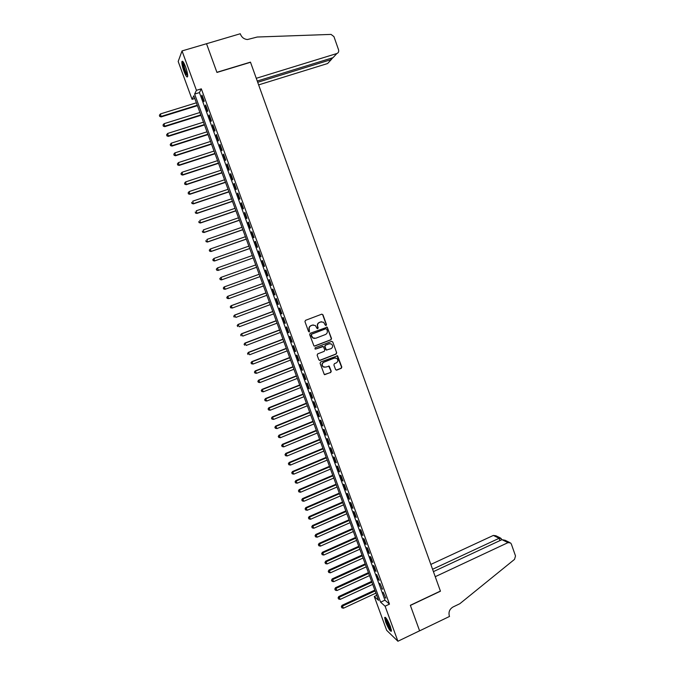 <?xml version="1.0" encoding="UTF-8"?>
<svg xmlns="http://www.w3.org/2000/svg" width="675" height="675" viewBox="0 0 675 675"><rect width="100%" height="100%" fill="white"/><g stroke="black" fill="none" stroke-linecap="round" stroke-linejoin="round"><path stroke-width="1.01" d="M326.093 325.477L326.489 324.591L322.945 314.769L321.713 314.187L305.522 320.33L304.948 321.604L308.534 331.467L309.395 331.872L309.336 329.704C308.855 327.839 309.454 326.481 311.141 325.637L312.491 325.122L315.301 325.485L317.149 328.582L317.765 328.666L318.161 327.78L317.697 326.506C317.225 324.641 317.824 323.291 319.503 322.448L320.844 321.933L323.603 322.27L325.232 325.072L326.093 325.477M325.755 325.51L326.236 324.599L322.701 314.786L321.857 314.145M309.049 331.906L309.336 329.704M317.419 328.7L317.697 326.506M385.703 622.122L384.64 617.507C385.703 616.857 387.619 619.878 390.386 626.552L391.441 631.159C390.352 631.766 388.446 628.754 385.703 622.122M183.929 71.221C182.402 66.859 181.718 63.686 181.879 61.695C182.453 60.328 183.701 62.092 185.617 66.994C187.144 71.381 187.827 74.554 187.658 76.511C187.085 77.861 185.836 76.098 183.929 71.221M335.568 369.537L336.783 370.102L341.263 368.322L341.82 367.057L337.584 355.801L320.642 361.994L320.085 363.268L324.321 374.541L330.691 372.516L331.248 371.25L329.257 366.179L325.645 367.116L323.19 366.753C321.722 364.981 321.941 363.462 323.865 362.197L334.429 358.045L336.808 358.366C338.335 360.121 338.133 361.648 336.201 362.948L334.446 363.639L333.889 364.913L335.568 369.537M182.031 50.929L206.525 43.723L216.953 72.444L250.518 62.286L440.404 591.072L410.332 605.298L419.597 630.804L397.913 641.25L386.674 630.34L374.271 596.498L378.565 600.353L193.801 95.774L192.071 99.352L178.183 61.467L182.031 50.929L196.433 90.332L194.628 94.07L380.616 602.184L385.096 606.209L397.913 641.25M201.319 88.83L199.437 92.593L384.944 600.159L389.483 604.142L201.319 88.83L196.433 90.332M389.483 604.142L385.096 606.209M330.961 339.795L331.518 338.529L327.232 327.181L310.213 333.273L309.648 334.547L313.942 345.912L314.854 346.039L330.961 339.795L331.265 338.521L327.341 327.662L326.557 327.029M332.767 341.98L336.673 352.814L336.116 354.08L320.06 360.382L318.828 359.809L317.132 355.16L317.697 353.886L324.236 351.329L324.802 350.063L323.35 346.528L315.638 349.051L314.997 348.958L315.166 347.76L331.543 341.398L332.767 341.98L336.673 352.814M204.204 101.056L202.036 95.124L201.715 95.732L203.875 101.655L204.204 101.056M207.807 110.936L205.647 105.013L205.318 105.595L207.478 111.502L207.807 110.936M211.41 120.791L209.25 114.877L208.912 115.442L211.072 121.331L211.41 120.791M215.004 130.629L212.853 124.723L212.507 125.263L214.658 131.144L215.004 130.629M218.59 140.442L216.439 134.553L216.084 135.068L218.227 140.94L218.59 140.442M222.168 150.238L220.025 144.366L219.662 144.847L221.805 150.711L222.168 150.238M225.737 160.017L223.602 154.153L223.231 154.609L225.366 160.456L225.737 160.017M229.306 169.771L227.163 163.924L226.792 164.354L228.918 170.193L229.306 169.771M232.858 179.508L230.732 173.669L230.344 174.074L232.47 179.904L232.858 179.508M236.41 189.228L234.284 183.398L233.887 183.786L236.005 189.591L236.41 189.228M239.954 198.922L237.828 193.109L237.423 193.463L239.541 199.268L239.954 198.922M243.489 208.609L241.372 202.804L240.958 203.133L243.067 208.921L243.489 208.609M247.016 218.261L244.898 212.473L244.477 212.777L246.594 218.557L247.016 218.261M250.543 227.905L248.425 222.126L247.995 222.404L250.104 228.167L250.543 227.905M254.053 237.524L251.944 231.753L251.505 232.006L253.606 237.769L254.053 237.524M257.563 247.126L255.462 241.363L255.007 241.599L257.108 247.337L257.563 247.126M261.065 256.702L258.964 250.957L258.508 251.168L260.601 256.897L261.065 256.702M264.558 266.271L262.457 260.533L261.993 260.719L264.085 266.439L264.558 266.271L264.085 266.439M268.043 275.813L265.95 270.084L265.477 270.245L267.562 275.957L268.043 275.813M271.519 285.339L269.435 279.627L268.954 279.754L271.029 285.457L271.519 285.339M274.995 294.84L272.911 289.136L272.422 289.246L274.497 294.933L274.995 294.84M278.454 304.324L276.379 298.637L275.881 298.721L277.957 304.4L278.454 304.324M281.914 313.791L279.847 308.121L279.332 308.18L281.407 313.841L281.914 313.791M285.365 323.241L283.298 317.579L282.783 317.613L284.85 323.266L285.365 323.241M288.816 332.674L286.748 327.021L286.225 327.029L288.284 332.674L288.816 332.674M292.25 342.082L290.191 336.437L289.659 336.428L291.718 342.056L292.25 342.082M295.684 351.473L293.625 345.845L293.085 345.811L295.135 351.43L295.684 351.473M299.109 360.847L297.051 355.227L296.502 355.168L298.552 360.779L299.109 360.847M302.527 370.204L300.476 364.593L299.919 364.508L301.961 370.111L302.527 370.204M305.935 379.544L303.885 373.942L303.328 373.832L305.362 379.418L305.935 379.544M309.336 388.859L307.294 383.273L306.728 383.138L308.762 388.716L309.336 388.859M312.736 398.157L310.694 392.58L310.12 392.428L312.154 397.988L312.736 398.157M316.128 407.438L314.094 401.87L313.504 401.701L315.529 407.253L316.128 407.438M319.511 416.703L317.478 411.151L316.887 410.948L318.912 416.492L319.511 416.703M322.886 425.95L320.861 420.398L320.254 420.179L322.279 425.714L322.886 425.95M326.261 435.173L324.236 429.637L323.62 429.393L325.637 434.919L326.261 435.173M329.619 444.378L327.603 438.86L326.987 438.59L328.995 444.099L329.619 444.378M332.977 453.575L330.961 448.057L330.337 447.77L332.345 453.271L332.977 453.575M336.327 462.746L334.319 457.245L333.686 456.933L335.686 462.417L336.327 462.746M339.677 471.901L337.669 466.408L337.027 466.071L339.027 471.547L339.677 471.901M343.01 481.039L341.01 475.554L340.36 475.2L342.352 480.667L343.01 481.039M346.343 490.151L344.343 484.684L343.685 484.304L345.676 489.763L346.343 490.151M349.667 499.255L347.676 493.796L347.009 493.391L348.992 498.842L349.667 499.255M352.983 508.334L350.992 502.892L350.317 502.462L352.308 507.904L352.983 508.334M356.299 517.404L354.308 511.962L353.632 511.515L355.607 516.94L356.299 517.404M359.598 526.449L357.615 521.024L356.932 520.552L358.906 525.968L359.598 526.449M362.897 535.477L360.923 530.061L360.222 529.571L362.197 534.98L362.897 535.477M366.188 544.489L364.213 539.089L363.513 538.574L365.487 543.966L366.188 544.489M369.478 553.483L367.504 548.092L366.795 547.56L368.761 552.943L369.478 553.483M372.76 562.461L370.786 557.077L370.069 556.521L372.035 561.895L372.76 562.461M376.034 571.421L374.068 566.047L373.343 565.473L375.3 570.831L376.034 571.421M379.299 580.365L376.608 574.408L378.557 579.758L379.299 580.365M382.556 589.292L379.865 583.318L382.556 589.292M383.113 592.211L385.813 598.202L383.113 592.211M376.734 595.35L374.271 596.498M194.805 98.508L192.071 99.352M199.437 92.593L194.628 94.07M384.944 600.159L380.616 602.184M201.715 95.732L202.205 95.588M205.318 105.595L205.807 105.443M208.912 115.442L209.402 115.29M212.507 125.263L212.988 125.111M216.084 135.068L216.565 134.907M219.662 144.847L220.143 144.695M223.231 154.609L223.712 154.457M226.792 164.354L227.264 164.194M230.344 174.074L230.816 173.922M233.887 183.786L234.36 183.625M237.423 193.463L237.904 193.303M240.958 203.133L241.431 202.972M244.477 212.777L244.957 212.617M247.995 222.404L248.468 222.235M251.505 232.006L251.977 231.846M255.007 241.599L255.479 241.431M258.508 251.168L258.981 250.999M261.993 260.719L262.465 260.55M267.562 275.957L268.034 275.788M271.029 285.457L271.502 285.28M274.497 294.933L274.961 294.764M277.957 304.4L278.421 304.223M281.407 313.841L281.872 313.664M284.85 323.266L285.314 323.089M288.284 332.674L288.748 332.497M291.718 342.056L292.174 341.879M295.135 351.43L295.599 351.245M298.552 360.779L299.017 360.593M301.961 370.111L302.425 369.925M305.362 379.418L305.826 379.24M308.762 388.716L309.218 388.53M312.154 397.988L312.609 397.811M315.529 407.253L315.993 407.067M318.912 416.492L319.368 416.306M322.279 425.714L322.734 425.528M325.637 434.919L326.093 434.725M328.995 444.099L329.451 443.914M332.345 453.271L332.8 453.077M335.686 462.417L336.142 462.232M339.027 471.547L339.474 471.361M342.352 480.667L342.807 480.473M345.676 489.763L346.132 489.569M348.992 498.842L349.448 498.648M352.308 507.904L352.755 507.701M355.607 516.94L356.054 516.746M358.906 525.968L359.353 525.774M362.197 534.98L362.644 534.777M365.487 543.966L365.926 543.772M368.761 552.943L369.208 552.741M372.035 561.895L372.473 561.693M375.3 570.831L375.739 570.628M378.557 579.758L378.996 579.555M381.814 588.659L382.252 588.457M385.062 597.544L385.501 597.341M321.654 321.747L320.844 321.933M317.461 326.514C316.98 324.65 317.579 323.3 319.258 322.456L320.6 321.95M313.352 324.937L312.491 325.122M309.099 329.712C308.618 327.848 309.226 326.489 310.905 325.645L312.255 325.131M314.339 346.081L330.708 339.787M326.708 329.147L325.856 328.742L311.681 334.192L311.285 335.078L312.854 337.88L315.723 338.268L325.401 334.538C327.071 333.695 327.67 332.345 327.198 330.488L326.708 329.147M314.44 338.47L312.618 337.871L311.538 336.42L311.048 335.078L311.445 334.184L325.603 328.75M319.486 360.416L335.863 354.054L336.42 352.797M322.726 346.343L315.638 349.051M331.003 348.697C332.952 347.38 333.146 345.845 331.577 344.081L329.223 343.769L325.493 345.22L324.937 346.486L326.379 350.021L331.003 348.697M330.109 343.6L329.223 343.769M326.751 350.19L325.806 349.557L324.683 346.477L325.249 345.203L328.97 343.761M332.513 341.963L331.779 341.348M335.45 357.877L334.429 358.045M324.253 367.242L322.945 366.719C321.477 364.947 321.697 363.437 323.62 362.171L334.176 358.02M324.624 374.701L330.438 372.482L330.995 371.208L328.691 365.985M336.184 370.128L341.002 368.288L341.558 367.023L336.994 355.624M196.374 102.803L160.456 113.915L161.156 116.91L197.421 105.663M159.773 116.184L159.41 115.206L159.688 116.404L161.367 116.362L197.26 105.233M159.41 115.206L160.456 113.915M161.156 116.91L159.688 116.404M187.709 75.777L186.114 73.778C183.71 68.251 182.748 64.344 183.237 62.032L183.271 62.016M183.727 62.733L183.71 62.8C183.693 65.543 184.638 69.036 186.553 73.271L187.658 74.942M182.714 61.349L182.672 61.509C182.655 64.918 183.828 69.238 186.199 74.495M391.416 630.222C390.673 630.003 389.551 628.358 388.049 625.286C386.269 621.363 385.552 618.891 385.881 617.861M386.412 618.553L388.522 624.991L391.247 629.353M385.341 617.321C385.332 618.95 386.201 621.667 387.948 625.472L391.466 630.998M258.635 84.89L327.603 63.534L331.256 59.577L330.817 58.337M257.707 82.299L331.256 59.577L332.682 57.772M206.508 43.681L216.894 72.301L250.467 62.134L256.272 78.308L336.85 53.527C338.437 52.844 339.002 51.604 338.555 49.798L333.939 36.602L331.045 34.408L257.226 37.024L247.43 39.538C244.122 39.217 241.802 37.471 240.469 34.298L240.275 33.75L206.482 43.74M257.251 81.034L333.028 57.662L336.85 53.527M507.997 542.633L510.578 542.945L511.363 544.101L515.514 555.955L514.536 559.364L459.81 603.728L453.06 606.968C449.601 609.061 448.36 612.056 449.339 615.963L449.516 616.444L419.605 630.855L410.383 605.424L440.454 591.207L435.24 576.695L507.997 542.633L501.955 539.663L433.417 571.624M432.574 569.27L499.137 538.279L493.341 535.435L495.847 535.739L500.462 537.992M430.836 564.427L493.341 535.435M501.247 538.616L499.137 538.279L499.956 540.599M509.557 542.447L505.102 540.27L501.955 539.663M199.927 112.497L164.076 123.685L164.759 126.655L200.956 115.324M163.384 125.947L163.029 124.968L163.299 126.158L164.978 126.124L200.812 114.91M163.029 124.968L164.076 123.685M164.759 126.655L163.299 126.158M203.462 122.167L167.687 133.439L168.362 136.375L204.491 124.959M166.995 135.692L166.632 134.713L166.911 135.894L168.59 135.869L204.348 124.58M166.632 134.713L167.687 133.439M168.362 136.375L166.911 135.894M206.997 131.811L171.29 143.168L171.956 146.078L208.01 134.578M170.598 145.412L170.243 144.442L170.505 145.606L172.193 145.597L207.883 134.224M170.243 144.442L171.29 143.168M171.956 146.078L170.505 145.606M210.524 141.446L174.893 152.879L175.542 155.756L211.528 144.18M174.192 155.115L173.838 154.145L174.099 155.301L175.787 155.309L211.402 143.851M173.838 154.145L174.893 152.879M175.542 155.756L174.099 155.301M214.043 151.057L178.478 162.574L179.12 165.426L215.03 153.757M177.778 164.801L177.424 163.839L177.685 164.97L179.373 164.995L214.92 153.453M177.424 163.839L178.478 162.574M179.12 165.426L177.685 164.97M217.552 160.65L182.064 172.252L182.689 175.07L218.531 163.325M181.364 174.471L181.001 173.5L181.263 174.631L182.959 174.665L218.43 163.046M181.001 173.5L182.064 172.252M182.689 175.07L181.263 174.631M221.062 170.218L185.633 181.904L186.258 184.688L222.033 172.868M184.933 184.115L184.579 183.153L184.832 184.267L186.528 184.317L221.94 172.614M184.579 183.153L185.633 181.904M186.258 184.688L184.832 184.267M224.564 179.778L189.203 191.54L189.81 194.299L225.517 182.385M188.502 193.742L188.148 192.78L188.393 193.885L190.097 193.944L225.433 182.166M188.148 192.78L189.203 191.54M189.81 194.299L188.393 193.885M228.049 189.312L192.763 201.15L193.362 203.884L228.994 191.894M192.063 203.352L191.708 202.39L191.945 203.479L193.649 203.555L228.926 191.692M193.362 203.884L191.945 203.479M231.533 198.83L196.315 210.752L196.906 213.452L232.47 201.378M195.615 212.937L195.261 211.984L195.497 213.055L197.201 213.148L232.411 201.201M196.906 213.452L195.497 213.055M235.018 208.322L199.868 220.328L200.441 222.995L235.938 210.845M199.159 222.505L198.804 221.552L199.041 222.615L200.753 222.716L235.879 210.693M200.441 222.995L199.041 222.615M238.486 217.806L203.403 229.888L203.968 232.521L239.397 220.295M202.694 232.057L202.348 231.103L202.576 232.158L204.289 232.276L239.355 220.168M203.968 232.521L202.576 232.158M241.954 227.264L206.938 239.422L207.495 242.038L242.848 229.728M206.229 241.591L205.875 240.637L206.103 241.684L207.816 241.81L242.814 229.627M207.495 242.038L206.103 241.684M245.405 236.706L210.465 248.948L211.005 251.522L246.299 239.136M209.756 251.1L209.402 250.147L209.621 251.184L211.343 251.319L246.274 239.06M209.267 250.231L210.127 249.151L209.402 250.147M211.005 251.522L209.621 251.184M248.856 246.13L213.983 258.449L214.515 260.997L249.742 248.535M213.266 260.592L212.92 259.647L213.131 260.668L214.861 260.82L249.716 248.484M212.785 259.715L213.983 258.449L212.92 259.647M214.515 260.997L213.131 260.668M218.017 270.456L253.167 257.909L218.017 270.456L216.641 270.127L216.43 269.123L216.641 270.127M252.298 255.53L217.493 267.924L218.371 270.295L216.776 270.067M216.287 269.182L217.493 267.924L216.43 269.123M221.51 279.889L256.593 267.266L221.51 279.889L220.143 279.577L219.932 278.581L220.143 279.577M255.741 264.921L220.995 277.391L221.872 279.754L220.286 279.526M219.788 278.632L220.995 277.391L219.932 278.581M259.166 274.269L224.125 286.951L225.366 289.195L260.027 276.623M259.166 274.286L224.497 286.833L223.282 288.065L223.779 288.959L223.425 288.014M223.779 288.959L225.003 289.305L223.636 289.001M223.282 288.065L224.125 286.951M262.575 283.593L227.61 296.35L228.859 298.612L263.444 285.972M262.592 283.635L227.981 296.266L226.766 297.473L227.264 298.375L226.918 297.439M227.264 298.375L228.859 298.612L227.121 298.409M226.766 297.473L227.61 296.35M265.984 292.899L231.086 305.733L232.335 308.019L266.861 295.296M266.009 292.967L231.466 305.665L230.251 306.863L230.749 307.775L230.403 306.838M230.749 307.775L232.335 308.019L230.597 307.8M230.251 306.863L231.086 305.733M269.384 302.189L234.554 315.098L235.811 317.402L270.27 304.602M269.418 302.282L234.942 315.056L233.719 316.238L234.225 317.157L233.879 316.221M233.719 316.238L234.554 315.098M272.776 311.462L238.013 324.447L239.279 326.767L273.67 313.892M272.818 311.572L238.41 324.43L237.187 325.595L237.693 326.523L237.347 325.586M237.187 325.595L238.013 324.447M276.168 320.709L241.473 333.779L242.738 336.116L277.062 323.165M276.218 320.844L241.878 333.779L240.646 334.927L241.152 335.863L240.806 334.935M240.646 334.927L241.473 333.779M279.551 329.948L244.915 343.086L246.198 345.44L280.454 332.421M279.61 330.109L245.329 343.111L244.097 344.25L244.612 345.195L244.266 344.258M244.097 344.25L244.915 343.086M282.926 339.162L248.358 352.375L249.64 354.755L283.837 341.651M282.994 339.348L248.78 352.426L247.548 353.548L248.054 354.502L247.717 353.565M247.548 353.548L248.358 352.375M286.293 348.359L251.792 361.648L253.083 364.044L287.212 350.873M286.369 348.57L252.222 361.724L250.982 362.829L251.497 363.791L251.159 362.863M253.083 364.044L251.497 363.791M250.982 362.829L251.792 361.648M289.651 357.539L255.218 370.904L256.517 373.317L290.579 360.07M289.735 357.775L255.656 371.005L254.416 372.094L254.931 373.056L254.593 372.136M256.517 373.317L254.931 373.056M254.416 372.094L255.218 370.904M293.009 366.702L258.643 380.143L259.942 382.573L293.946 369.25M293.102 366.955L259.09 380.261L257.842 381.333L258.365 382.312L258.019 381.383M259.942 382.573L258.365 382.312M257.842 381.333L258.643 380.143M296.359 375.848L262.052 389.357L263.368 391.812L297.295 378.413M296.46 376.127L262.507 389.5L261.259 390.563L261.782 391.542L261.444 390.623M263.368 391.812L261.782 391.542M261.259 390.563L262.052 389.357M299.7 384.969L265.461 398.562L266.777 401.034L300.645 387.56M299.81 385.273L265.925 398.731L264.668 399.769L265.199 400.764L264.853 399.836M266.777 401.034L265.199 400.764M264.668 399.769L265.461 398.562M303.033 394.082L268.861 407.742L270.186 410.231L303.986 396.689M303.151 394.411L269.333 407.936L268.076 408.966L268.608 409.961L268.262 409.042M270.186 410.231L268.608 409.961M268.076 408.966L268.861 407.742M306.366 403.177L272.261 416.914L273.586 419.411L307.327 405.802M306.492 403.523L272.734 417.125L271.477 418.137L272.008 419.141L271.662 418.222M273.586 419.411L272.008 419.141M271.477 418.137L272.261 416.914M309.69 412.248L275.645 426.06L276.978 428.583L310.652 414.889M309.825 412.619L276.134 426.288L274.868 427.292L275.4 428.304L275.062 427.385M276.978 428.583L275.4 428.304M274.868 427.292L275.645 426.06M313.006 421.301L279.028 435.189L280.37 437.729L313.976 423.968M313.149 421.698L279.526 435.443L278.252 436.43L278.783 437.442L278.446 436.531M280.37 437.729L278.783 437.442M278.252 436.43L279.028 435.189M316.313 430.346L282.403 444.302L283.753 446.858L317.292 433.021M316.465 430.76L282.901 444.58L281.627 445.551L282.167 446.572L281.829 445.66M283.753 446.858L282.167 446.572M281.627 445.551L282.403 444.302M319.621 439.366L285.77 453.389L287.12 455.971L320.608 442.066M319.781 439.805L286.284 453.693L285.002 454.646L285.542 455.684L285.204 454.773M287.12 455.971L285.542 455.684M285.002 454.646L285.77 453.389M322.912 448.369L289.128 462.468L290.495 465.067L323.907 451.086M323.08 448.833L289.651 462.788L288.368 463.733L288.908 464.771L288.571 463.868M290.495 465.067L288.908 464.771M288.368 463.733L289.128 462.468M326.202 457.355L292.486 471.53L293.853 474.137L327.206 460.097M326.379 457.844L293.009 471.867L291.727 472.804L292.275 473.85L291.938 472.939M293.853 474.137L292.275 473.85M291.727 472.804L292.486 471.53M329.493 466.324L295.836 480.566L297.202 483.199L330.497 469.083M329.678 466.838L296.367 480.938L295.076 481.849L295.625 482.903L295.296 482.001M297.202 483.199L295.625 482.903M295.076 481.849L295.836 480.566M332.767 475.276L299.177 489.594L300.552 492.235L333.779 478.052M332.961 475.807L299.717 489.983L298.426 490.877L298.974 491.94L298.637 491.037M300.552 492.235L298.974 491.94M298.426 490.877L299.177 489.594M336.04 484.211L302.51 498.597L303.893 501.263L337.061 487.004M336.243 484.768L303.058 499.011L301.767 499.897L302.316 500.96L301.987 500.057M303.893 501.263L302.316 500.96M301.767 499.897L302.51 498.597M339.306 493.13L305.843 507.583L307.235 510.266L340.335 495.939M339.517 493.712L306.399 508.022L305.1 508.891L305.648 509.962L305.319 509.068M307.235 510.266L305.648 509.962M305.1 508.891L305.843 507.583M342.562 502.031L309.158 516.561L310.559 519.261L343.6 504.858M342.782 502.63L309.724 517.008L308.424 517.868L308.981 518.948L308.652 518.054M310.559 519.261L308.981 518.948M308.424 517.868L309.158 516.561M345.819 510.916L312.474 525.513L313.883 528.23L346.857 513.759M346.047 511.54L313.048 525.985L311.74 526.829L312.306 527.917L311.968 527.023M313.883 528.23L312.306 527.917M311.74 526.829L312.474 525.513M349.068 519.784L315.79 534.448L317.199 537.182L350.114 522.653M349.304 520.425L316.373 534.946L315.056 535.773L315.622 536.87L315.293 535.975M317.199 537.182L315.622 536.87M315.056 535.773L315.79 534.448M352.308 528.635L319.089 543.367L320.507 546.117L353.363 531.52M352.552 529.301L319.68 543.89L318.364 544.7L318.929 545.805L318.6 544.911M320.507 546.117L318.929 545.805M318.364 544.7L319.089 543.367M355.539 537.469L322.388 552.268L323.806 555.036L356.602 540.371M355.793 538.161L322.988 552.808L321.663 553.61L322.237 554.723L321.899 553.829M323.806 555.036L322.237 554.723M321.663 553.61L322.388 552.268M358.771 546.286L325.679 561.153L327.105 563.937L359.834 549.205M359.032 546.995L326.287 561.718L324.962 562.503L325.527 563.617L325.198 562.731M327.105 563.937L325.527 563.617M324.962 562.503L325.679 561.153M361.994 555.086L328.961 570.021L330.396 572.822L363.066 558.023M362.256 555.82L329.577 570.603L328.244 571.379L328.818 572.501L328.489 571.615M330.396 572.822L328.818 572.501M328.244 571.379L328.961 570.021M365.209 563.87L332.243 578.872L333.678 581.69L366.289 566.823M365.487 564.621L332.859 579.479L331.526 580.238L332.108 581.369L331.779 580.483M333.678 581.69L332.108 581.369M331.526 580.238L332.243 578.872M368.415 572.636L335.517 587.706L336.96 590.541L369.503 575.606M368.702 573.413L336.142 588.33L334.808 589.081L335.382 590.212L335.053 589.334M336.96 590.541L335.382 590.212M334.808 589.081L335.517 587.706M371.621 581.386L338.782 596.523L340.225 599.375L372.718 584.373M371.917 582.179L339.415 597.173L338.074 597.907L338.656 599.046L338.327 598.168M340.225 599.375L338.656 599.046M338.074 597.907L338.782 596.523M374.819 590.119L342.039 605.323L343.491 608.192L375.916 593.123M375.123 590.937L342.681 605.99L341.339 606.715L341.921 607.863L341.592 606.977M343.491 608.192L341.921 607.863M341.339 606.715L342.039 605.323M501.66 539.798L501.196 538.481"/></g></svg>
